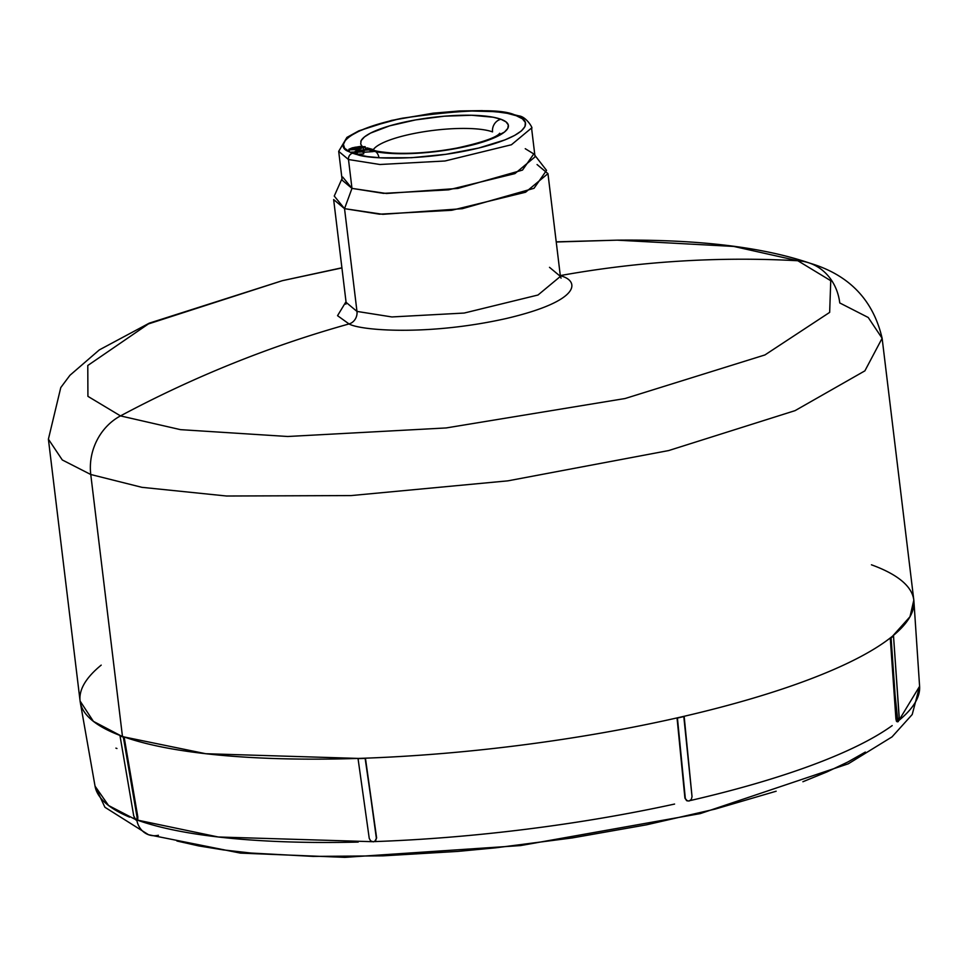 <?xml version="1.0" encoding="UTF-8"?>
<svg xmlns="http://www.w3.org/2000/svg" width="968" height="968" viewBox="0 0 968 968"><rect width="100%" height="100%" fill="white"/><g stroke="black" fill="none" stroke-linecap="round" stroke-linejoin="round"><path stroke-width="1.45" d="M349.085 151.444L344.62 148.261L343.41 144.365L345.467 140.118L350.743 135.665L359.031 131.164L370.042 126.784L398.55 119.003L432.188 113.438L466.152 110.86L495.604 111.671L507.268 113.317L516.319 115.724A5.397 4.779 -70.1 0 1 518.848 115.882A5.397 4.779 109.9 0 0 516.319 115.724C529.992 119.27 535.328 133.112 482.197 147.16C427.674 161.196 368.953 159.442 357.095 154.565L355.304 154.069A91.742 21.163 173.1 0 1 352.667 153.21A5.397 4.779 109.9 0 0 348.492 159.526L379.904 164.499L444.99 160.99L511.431 144.752L531.565 128.006L511.431 144.752L444.99 160.99L379.904 164.499L348.492 159.526L351.977 188.385L383.401 193.358L448.486 189.849L514.915 173.611L535.05 156.864L531.565 128.006C533.719 129.639 526.737 116.596 518.788 115.87L506.663 112.808L482.149 110.642L459.776 110.945L433.047 113.183L391.629 120.383L358.886 130.813L346.919 137.395L338.691 151.347L348.492 159.526L338.691 151.347L343.761 142.889M373.128 150.004A63.682 14.689 173.1 0 1 425.811 131.43A63.682 14.689 173.1 0 1 492.555 131.89A10.793 9.559 -70.1 0 1 500.916 119.258A10.793 9.559 109.9 0 0 492.555 131.89A63.682 14.689 173.1 0 0 425.811 131.43A63.682 14.689 173.1 0 0 373.128 150.004M369.328 150.113A74.475 17.182 -6.9 0 0 468.27 145.987A74.475 17.182 -6.9 0 0 500.916 119.258L493.293 117.237L471.646 115.252L444.336 116.196L415.538 119.923L389.62 125.852L370.538 133.1L364.512 136.875L361.185 140.554L360.677 144.002L362.08 146.277M378.936 157.711A10.793 9.559 109.9 0 0 375.911 151.734M525.249 148.697L533.779 153.936L522.514 170.078L457.949 188.421L386.462 193.491L351.977 188.385L344.535 208.652L382.856 214.315L462.293 208.701L534.021 188.3L546.545 170.368L534.868 155.34M537.071 164.548L547.961 173.635L525.576 192.233L451.766 210.274L379.456 214.182L344.535 208.652L356.974 311.418L391.895 316.947L464.204 313.051L538.014 295.01L560.399 276.412L549.509 267.325M345.879 304.206L346.084 302.343L356.974 311.418A10.793 9.559 -70.1 0 1 349.037 323.941L337.542 315.677L346.012 301.701M556.225 242L617.136 240.161L733.792 246.441L797.838 260.755A53.966 47.783 -70.1 0 1 810.446 263.393A53.966 47.783 109.9 0 0 797.838 260.755L830.75 280.708L829.661 312.386L764.938 354.941L625.086 398.526L446.188 427.941L287.774 436.495L180.496 429.647L120.492 415.901A1235.858 1094.251 -70.1 0 1 349.037 323.941C359.914 330.403 427.408 336.162 506.167 318.532C583.523 300.407 579.324 280.151 559.964 275.638C579.324 280.151 583.523 300.407 506.167 318.532C427.408 336.162 359.914 330.403 349.037 323.941A1235.858 1094.251 109.9 0 0 120.492 415.901L180.496 429.647L287.774 436.495L446.188 427.941L625.086 398.526L764.938 354.941L829.661 312.386L830.75 280.708L797.838 260.755A1235.858 1094.251 109.9 0 0 562.602 275.166M341.91 267.785L282.329 280.684L148.419 323.929L87.785 365.493L87.919 396.348L120.492 415.901L87.919 396.348L87.785 365.493L148.419 323.929L282.329 280.684L149.254 323.155L99.329 349.896L69.938 375.294L60.778 387.563L48.4 439.169L62.291 459.957L90.762 474.501L62.291 459.957L48.4 439.169L80.09 701.026L93.4 721.366L120.818 735.753A419.906 96.848 -6.9 0 0 122.452 736.358L90.762 474.501A53.966 47.783 -70.1 0 1 120.492 415.901A53.966 47.783 109.9 0 0 90.762 474.501L141.909 487.327L226.585 496.015L351.069 495.58L507.91 480.842L668.67 450.568L795.079 410.638L864.884 370.853L882.126 338.28L864.884 370.853L795.079 410.638L668.67 450.568L507.91 480.842L351.069 495.58L226.585 496.015L141.909 487.327L90.762 474.501L122.452 736.358A419.906 96.848 -6.9 0 0 124.122 736.95L205.761 753.721L358.329 758.416A419.906 96.848 -6.9 0 0 365.432 758.174A419.906 96.848 -6.9 0 0 677.043 717.905A419.906 96.848 -6.9 0 0 683.783 716.368A419.906 96.848 -6.9 0 0 890.257 637.96A419.906 96.848 -6.9 0 0 892.69 636.024L909.98 616.749L913.816 600.136L882.126 338.28C873.196 299.971 849.166 274.948 810.034 263.236C762.506 247.022 698.206 239.338 617.136 240.161L556.213 241.843M810.446 263.393A53.966 47.783 -70.1 0 1 839.764 302.948L868.235 317.492L882.126 338.28M897.832 721.305L895.11 695.387M897.517 721.559A415.32 95.784 -6.9 0 0 919.6 686.312L898.848 720.482M372.063 841.676L218.223 836.993L136.984 819.993A415.32 95.784 -6.9 0 0 358.196 842.075M136.79 820.041A21.586 19.118 109.9 0 0 148.31 834.646A21.586 19.118 -70.1 0 1 136.803 820.126M364.972 149.725L365.577 149.024M349.182 149.895L354.966 147.233L364.996 146.652L359.08 149.241L349.182 149.895L349.436 151.976L349.182 149.895L357.736 149.508L365.323 146.93L360.628 146.362L352.352 147.826L348.891 149.254L349.073 151.661C335.291 147.233 342.599 130.353 402.373 118.205C465.644 109.178 503.626 108.355 516.319 115.724L522.418 118.81L525.346 122.464L525.007 126.542L521.413 130.91L514.673 135.399L505.054 139.864L478.628 148.056L445.897 154.299L411.545 157.711L380.46 157.808L367.574 156.586L357.095 154.565L363.762 153.9L363.508 151.819L354.917 151.77L355.304 154.069A91.742 21.163 173.1 0 1 352.667 153.21A91.742 21.163 173.1 0 1 350.186 152.194L355.788 151.976M362.831 152.327L373.224 151.589L372.983 149.508L358.414 150.778L357.458 151.891L363.508 151.819L363.762 153.9L356.03 154.384L355.776 152.303L357.277 150.476L369.231 149.35L365.493 148.322L367.15 147.898L372.983 149.508L373.224 151.589L364.234 152.23L363.98 150.137L364.234 152.23L363.569 152.266M355.183 153.73L356.03 154.384L355.026 151.48L356.478 150.706L369.231 149.35L365.493 148.322L365.638 149.568L365.493 148.322L367.15 147.898L372.983 149.508L359.745 150.512L358.414 150.778L358.559 152.024L358.414 150.778L357.277 151.202L357.458 151.891L363.508 151.819L355.776 152.303M349.037 323.941A10.793 9.559 109.9 0 0 356.974 311.418L344.535 208.652L351.977 188.385L348.492 159.526A5.397 4.779 -70.1 0 1 352.667 153.21A91.742 21.163 173.1 0 1 350.186 152.194L351.069 152.291M373.176 151.153L385.579 153.041L410.541 153.573L439.145 151.19L467.036 146.277L489.977 139.549L504.473 132.059L507.801 128.381L508.309 124.932L505.986 121.847L500.916 119.258A74.475 17.182 -6.9 0 0 420.971 119.016A74.475 17.182 -6.9 0 0 360.81 141.388M176.938 841.01L198.694 845.911L223.451 849.928L250.954 853.038L313.16 856.402L382.904 855.857L457.513 851.429L495.749 847.811L572.269 837.925L646.37 824.845L715.207 809.079L776.154 791.219M802.908 781.733L826.841 771.968L847.726 762.058L865.356 752.063M871.442 564.804A419.906 96.848 -6.9 0 1 873.088 565.409A419.906 96.848 173.1 0 1 913.925 601.273A419.906 96.848 173.1 0 1 892.69 636.024L893.524 636L899.187 716.985L898.219 721.62L897.288 721.233L896.755 718.934L895.92 718.958L890.257 637.96L891.092 637.936L896.755 718.934L895.92 718.958L896.465 721.257L897.409 721.644L896.465 721.257L895.92 718.958L890.257 637.96A419.906 96.848 173.1 0 1 683.783 716.368L692.035 796.664L691.297 799.447L689.022 801.056L686.53 800.536L684.908 798.068L677.043 717.905A419.906 96.848 173.1 0 1 365.432 758.174L376.625 837.901L374.894 841.301M690.16 800.572A415.32 95.784 -6.9 0 0 892.181 725.601M374.471 841.591A415.32 95.784 -6.9 0 0 674.587 804.057M687.328 800.935L684.908 798.068L677.043 717.905L685.296 798.213L677.431 718.05L684.17 716.501L692.035 796.664L691.297 799.447L689.022 801.056L686.53 800.536L684.908 798.068L687.111 800.887M375.342 841.035L376.625 837.901L365.142 758.392L358.051 758.646L369.244 838.373L358.051 758.646L365.432 758.174L376.346 838.131L365.432 758.174A419.906 96.848 -6.9 0 1 358.329 758.416L358.329 758.416A419.906 96.848 173.1 0 1 124.122 736.95L137.819 816.907L137.758 819.279L136.766 819.92L137.758 819.279L137.819 816.907L124.122 736.95L123.335 737.132L137.032 817.089L137.819 816.907L135.992 820.102L133.729 815.891L120.032 735.934L133.729 815.891M136.984 819.46L135.992 820.102L136.984 819.46L137.032 817.089L123.335 737.132L120.032 735.934L124.122 736.95A419.906 96.848 -6.9 0 1 122.452 736.358A419.906 96.848 -6.9 0 1 120.818 735.753L120.032 735.934L120.818 735.753A419.906 96.848 173.1 0 1 80.271 702.236A419.906 96.848 173.1 0 1 101.204 665.125M95.045 786.185A415.32 95.784 -6.9 0 0 129.603 817.137M158.389 835.275A21.586 19.118 -70.1 0 1 148.31 834.646M135.072 819.291L108.561 805.509L95.045 786.149L80.259 702.211M282.329 280.684L341.922 267.93M560.23 275.59A1235.858 1094.251 -70.1 0 1 797.838 260.755L733.792 246.441L617.136 240.161M341.994 178.681L334.25 196.056L344.535 208.652L333.645 199.565L346.084 302.343L356.974 311.418L391.895 316.947L464.204 313.051L538.014 295.01L560.399 276.412L547.961 173.635M338.691 151.347L342.176 180.205L351.977 188.385L342.72 177.059M375.657 840.708L376.346 838.131L375.657 840.708L373.297 841.845L370.635 840.877L369.244 838.373L370.635 840.877L373.297 841.845L375.475 840.938M684.17 716.501L677.043 717.905A419.906 96.848 -6.9 0 0 683.783 716.368L684.17 716.501M899.006 719.853L898.219 721.62L897.288 721.233L896.755 718.934L891.092 637.936L893.524 636L899.187 718.462M893.524 636L890.257 637.96A419.906 96.848 -6.9 0 0 892.69 636.024L893.524 636M116.947 748.518L115.906 748.131M136.766 819.92L137.758 819.279M135.992 820.102L134.092 817.319M898.219 721.62L897.288 721.233M363.254 146.991L356.393 149.241L350.767 149.302L361.802 146.785L363.303 147.378L359.673 146.942L359.866 148.54L359.673 146.942L355.752 147.596L355.97 149.314L355.752 147.596L350.948 149.52L358.341 148.866L363.254 146.991L363.678 149.241M364.996 146.652L365.589 149.084M359.08 149.241L359.189 150.1L359.08 149.241M350.186 152.194L354.954 152.085M357.228 153.67L357.458 151.891M499.778 133.342C499.234 132.495 501.751 138.339 456.351 148.165C433.059 152.412 411.678 154.033 392.209 153.041C371.99 151.129 375.874 150.439 373.019 149.955M913.925 601.334L919.6 686.372L912.219 714.505L892.024 736.89L848.295 763.8L700.251 813.604L520.615 845.572L344.765 857.358L240.427 853.11L148.503 834.718L104.919 807.264L95.045 786.149M560.399 276.412L561.041 278.167M137.166 819.956L136.391 820.126M897.106 721.765L897.917 721.741"/></g></svg>
